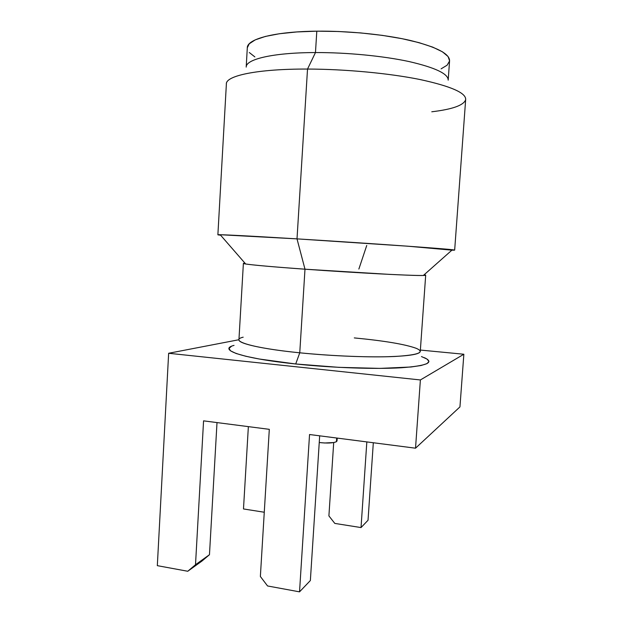 <?xml version="1.0" encoding="UTF-8"?>
<svg xmlns="http://www.w3.org/2000/svg" width="623" height="623" viewBox="0 0 623 623"><rect width="100%" height="100%" fill="white"/><g stroke="black" fill="none" stroke-linecap="round" stroke-linejoin="round"><path stroke-width="0.93" d="M337.027 440.882L336.436 441.691L336.677 438.024L336.436 441.691L333.912 442.532L324.622 442.992L319.249 442.525C327.472 443.412 333.204 443.132 336.436 441.691L337.027 440.92L337.214 438.094M354.292 337.915C384.547 340.812 405.246 344.301 416.39 348.374C425.4 352.361 418.189 355.063 394.756 356.481C371.285 357.586 332.62 356.138 299.756 352.805L295.707 363.98C332.254 367.835 375.435 369.314 401.298 367.765C427.02 365.826 434.722 362.469 424.403 357.695M454.665 250.103L465.677 99.361C465.794 92.702 450.32 86.036 419.263 79.37C388.581 73.218 344.994 69.137 307.521 69.06L297.007 238.874L407.637 246.186L451.916 250.158C455.397 250.236 455.553 250.096 452.384 249.737C443.031 248.546 364.673 243.009 297.007 238.874L304.99 269.198L299.756 352.805C327.69 355.624 360.149 357.158 383.558 356.808C407.395 356.278 419.629 354.503 420.268 351.481L425.688 275.21C425.229 275.779 413.065 275.498 389.211 274.361L304.99 269.198C355.414 272.851 414.233 275.903 423.329 275.483C426.171 275.397 426.444 275.156 424.146 274.759L425.688 275.21M448.186 80.165C448.334 73.833 435.337 67.634 409.179 61.584C383.41 56 346.995 52.449 315.472 52.558L307.521 69.06C345.524 69.137 389.764 73.335 420.517 79.627C451.605 86.441 466.635 93.185 465.599 99.867C463.528 105.373 452.251 109.344 431.778 111.782M449.572 60.828L448.069 56.537L442.47 51.834L432.744 47.138L419.092 42.675L401.999 38.673L382.195 35.355L360.647 32.918L338.46 31.5L316.803 31.173L315.472 52.558C346.933 52.449 383.27 55.984 409.031 61.552C435.181 67.588 448.233 73.771 448.194 80.094L449.572 60.813C449.666 53.788 436.637 47.013 410.479 40.495C384.71 34.499 348.327 30.831 316.803 31.173C274.502 31.539 247.066 39.039 247.308 47.73L246.202 67.035C245.906 59.201 273.248 52.62 315.472 52.558L316.803 31.173L296.805 31.944L279.423 33.735L265.414 36.43L255.274 39.849L249.239 43.805L247.308 47.761M249.293 52.519L254.877 56.919M441.107 68.849L447.119 65.189L449.549 61.038M226.39 84.393C224.739 75.998 256.38 68.857 307.521 69.06L315.472 52.558C273.115 52.62 245.758 59.24 246.194 67.105M307.521 69.06C257.501 68.865 225.931 75.702 226.383 83.887L217.879 234.793C217.006 234.31 247.759 235.844 297.007 238.874L307.521 69.06M243.383 263.42L238.936 339.753C238.072 343.491 262.19 349.051 299.756 352.805L304.99 269.198C267.135 266.488 242.682 264.121 243.383 263.42L244.971 263.171C242.643 263.272 242.884 263.552 245.688 263.996C253.452 265.149 273.224 266.885 304.99 269.198L297.007 238.874L220.192 234.723C216.999 234.669 217.139 234.832 220.604 235.198L217.879 234.793M366.745 245.47L358.864 269.058M234.038 345.383C217.357 349.589 242.02 358.427 295.707 363.98L299.756 352.805C251.552 348.016 228.493 340.617 243.188 337.175M334.808 523.413L328.905 515.906L333.702 442.571L328.905 515.906L334.808 523.413L361.029 527.572L366.83 441.909L361.029 527.572L334.808 523.413M368.029 520.252L361.029 527.572L368.029 520.252L373.317 442.751L368.029 520.252M264.269 512.238L243.484 508.952L248.367 426.63L243.484 508.952L264.269 512.238M168.646 353.272L420.385 379.952L463.855 354.238L420.369 350.064L463.855 354.238L420.385 379.952L415.525 448.194L459.945 406.905L463.855 354.238L459.945 406.905L415.525 448.194L309.545 434.519L299.531 591.85L267.563 585.963L260.367 576.485L269.307 429.333L260.367 576.485L267.563 585.963L299.531 591.85L309.545 434.519L415.525 448.194L420.385 379.952L168.646 353.272L238.944 339.722L168.646 353.272L157.323 565.661L168.646 353.272M421.467 356.558L426.989 359.043L428.951 361.433L427.028 363.622L421.055 365.514L411.024 366.994L380.007 368.388L338.881 367.344L295.707 363.98L259.269 359.012L245.774 356.255L236.133 353.49L230.565 350.85L229.054 348.436L231.413 346.333M310.363 580.535L299.531 591.85L310.363 580.535L319.677 435.827L310.363 580.535M195.505 564.726L187.757 571.26L201.945 561.066L209.468 554.711L195.505 564.726L203.565 420.852L195.505 564.726L187.757 571.26L157.323 565.661L187.757 571.26L201.945 561.066L209.468 554.711L217.006 422.589L209.468 554.711L195.505 564.726M269.307 429.333L203.565 420.852L269.307 429.333M452.384 249.737L423.329 275.483M220.192 234.723L245.688 263.996"/></g></svg>
